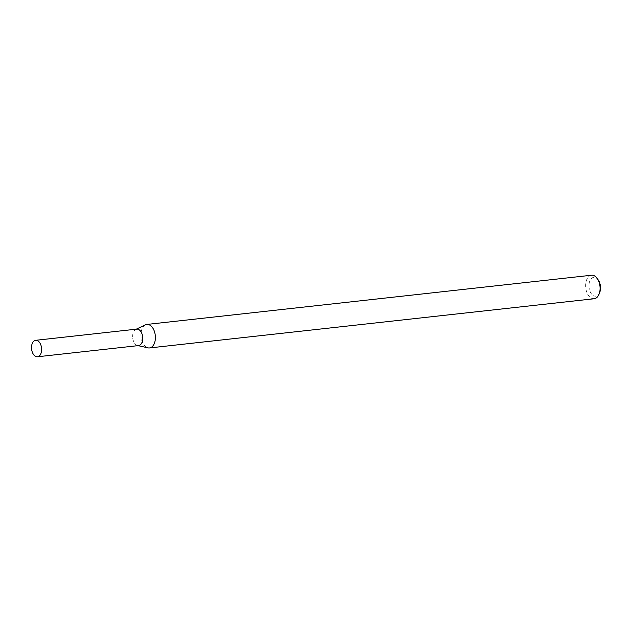 <?xml version="1.0" encoding="UTF-8"?>
<svg xmlns="http://www.w3.org/2000/svg" width="632" height="632" viewBox="0 0 632 632"><rect width="100%" height="100%" fill="white"/><g stroke="black" fill="none" stroke-linecap="round" stroke-linejoin="round"><path stroke-width="0.47" stroke-dasharray="3.16 2.37" d="M136.267 329.177L135.785 329.406A8.279 5.009 -96.3 0 0 132.712 337.899A8.279 5.009 -96.3 0 0 137.571 345.522L138.084 345.641M145.455 324.84A11.826 7.15 -96.3 0 0 141.062 336.975A11.826 7.15 -96.3 0 0 147.999 347.861M591.56 275.228A11.826 7.15 -96.3 0 0 585.753 287.773A11.826 7.15 -96.3 0 0 594.167 298.746M598.378 280.181A9.464 5.72 -96.3 0 0 590.067 280.395A9.464 5.72 -96.3 0 0 591.576 294.03A9.464 5.72 -96.3 0 0 599.729 292.426M136.781 329.122A8.279 5.009 -96.3 0 0 132.712 337.899A8.279 5.009 -96.3 0 0 138.598 345.586"/><path stroke-width="0.95" d="M137.571 345.522A8.279 5.009 -96.3 0 0 142.642 336.611A8.279 5.009 -96.3 0 0 135.785 329.406M138.084 345.641L147.999 347.861A11.826 7.15 -96.3 0 0 149.476 347.948A11.826 7.15 -96.3 0 0 155.251 335.142A11.826 7.15 -96.3 0 0 146.877 324.437A11.826 7.15 -96.3 0 0 145.455 324.84L136.267 329.177M149.476 347.948L594.167 298.746A11.826 7.15 -96.3 0 0 599.104 294.046A11.826 7.15 -96.3 0 0 599.942 285.933A11.826 7.15 -96.3 0 0 597.414 278.736A11.826 7.15 -96.3 0 0 591.56 275.228L146.877 324.437M599.104 294.046L599.729 292.426A9.464 5.72 -96.3 0 0 600.4 285.94A9.464 5.72 -96.3 0 0 598.378 280.181L597.414 278.736M41.53 347.805A8.279 5.009 -96.3 0 0 35.669 340.308A8.279 5.009 -96.3 0 0 31.6 349.093A8.279 5.009 -96.3 0 0 37.486 356.772A8.279 5.009 -96.3 0 0 41.53 347.805M37.486 356.772L138.598 345.586A8.279 5.009 -96.3 0 0 142.642 336.611A8.279 5.009 -96.3 0 0 136.781 329.122L35.669 340.308"/></g></svg>
